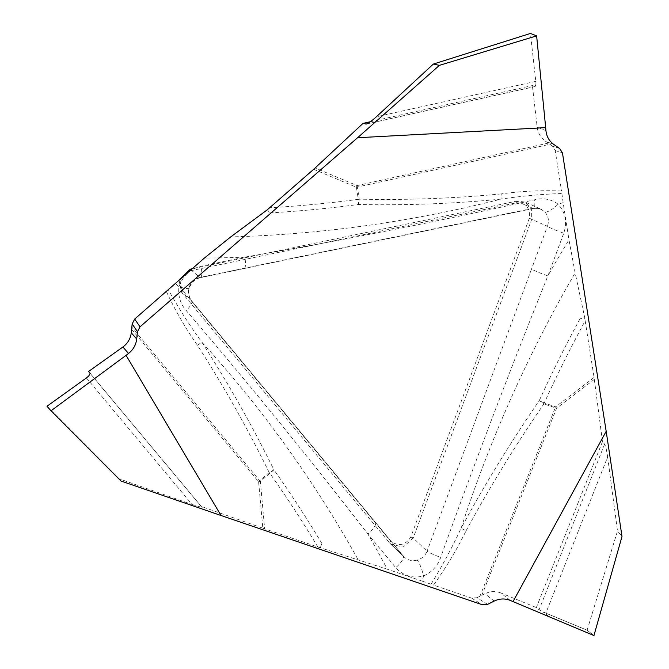 <?xml version="1.0" encoding="UTF-8"?>
<svg xmlns="http://www.w3.org/2000/svg" width="669" height="669" viewBox="0 0 669 669"><rect width="100%" height="100%" fill="white"/><g stroke="black" fill="none" stroke-linecap="round" stroke-linejoin="round"><path stroke-width="0.5" stroke-dasharray="3.35 2.51" d="M602.476 441.674L536.337 607.561L539.105 609.727L545.845 613.164L607.636 456.977C606.658 450.229 605.646 445.964 604.609 444.166L602.476 441.674L594.072 377.467L555.63 406.852L544.282 402.981A1237.926 1177.699 -54 0 1 585.174 320.852L584.714 318.068L579.973 318.829L584.848 318.16L575.131 272.852L568.976 239.795A1290.033 1227.264 126 0 0 547.878 275.896L563.758 233.188C567.362 222.158 565.481 212.491 558.105 204.187C551.181 199.128 543.362 197.648 534.631 199.755C438.655 221.322 342.076 240.439 244.879 257.113L201.143 266.229C190.063 269.022 182.679 275.912 178.974 286.901C177.912 295.932 180.321 303.81 186.199 310.55C248.809 383.738 309.371 458.24 367.9 534.063L395.755 567.638C403.223 575.884 412.497 578.66 423.577 575.967C431.856 572.221 437.559 566.033 440.687 557.394C474.58 463.015 510.313 369.179 547.878 275.896A14.275 1.238 20.4 0 1 531.537 268.997L427.081 551.239A14.275 1.43 20.7 0 0 440.687 557.394M545.845 613.164L587.106 630.198L593.947 635.55M487.626 604.35L476.938 597.726L471.553 598.086L433.504 585.091C445.897 567.856 456.743 549.759 466.059 530.818A14.275 1.639 -151.6 0 1 461.117 528.234C452.152 547.451 442.134 566.116 431.07 584.238L433.504 585.091M86.426 377.935L192.07 504.493L119.249 478.862L121.014 481.036M192.07 504.493L202.155 507.503L90.173 373.344L202.155 507.503M131.651 329.307L258.61 481.705L262.817 528.184L201.185 506.408L202.147 507.495M262.817 528.184L264.648 528.819L260.366 481.479L269.816 473.267A1237.926 1177.699 -54 0 1 317.792 546.974L264.648 528.819M317.792 546.974L387.301 569.21A1290.033 1227.264 126 0 0 367.9 534.063A14.275 4.273 140.3 0 0 375.334 522.372M178.999 280.127L181.617 292.286L389.575 542.927L390.671 544.098L403.148 547.1L413.216 538.001L427.081 551.239C425.175 555.78 421.846 558.74 417.096 560.095A14.275 2.793 74 0 1 423.577 575.967A1290.033 1227.264 126 0 0 422.156 581.11L387.301 569.21M422.156 581.11L431.07 584.238M476.938 597.726L484.916 593.779L494.215 601.055M587.106 630.198L617.504 530.985L622.003 536.463M516.501 202.782C526.135 203.008 530.408 208.168 529.338 218.253L410.808 536.981C405.397 545.36 398.682 546.757 390.654 541.188L182.687 290.547C178.464 281.942 180.906 275.385 190.004 270.87L516.501 202.782L516.694 201.126L191.986 268.838M166.38 291.5C175.161 310.391 185.514 328.312 197.447 345.271C223.789 386.264 247.706 428.687 269.197 472.531A14.275 2.977 -26.1 0 0 273.889 469.797C252.272 425.752 228.229 383.17 201.762 342.06C189.57 325.293 178.422 307.849 168.304 289.744M320.359 547.836L321.756 543.27L320.501 547.936M390.579 544.006L404.093 556.917L191.551 300.791A14.275 4.073 140.3 0 1 191.677 300.925A14.275 4.073 140.3 0 1 186.199 310.55M585.174 320.852L594.072 377.467M182.687 290.547L181.617 292.286L191.551 300.791C188.583 297.019 187.688 292.721 188.875 287.896C190.724 282.402 194.386 278.931 199.864 277.484L532.8 208.335A14.275 3.236 -101.9 0 0 533.502 208.469L541.004 209.188L544.742 211.856A14.275 4.34 -44.1 0 0 558.105 204.187A1290.033 1227.264 126 0 0 563.139 202.657L568.976 239.795M563.139 202.657L561.542 191.033C541.447 190.163 521.327 191.117 501.19 193.91A14.275 4.34 84.5 0 1 501.031 199.128C521.302 196.042 541.589 194.177 561.885 193.525M559.685 148.51L552.427 146.026L555.178 150.492L561.542 191.033M607.636 456.977L617.504 530.985M466.059 530.818C489.691 487.166 515.648 444.86 543.922 403.9A14.275 1.121 -145.4 0 1 539.214 400.723C510.823 441.9 484.791 484.406 461.117 528.234A1268.165 1206.458 -54 0 1 575.131 272.852M410.808 536.981L413.216 538.001L531.746 219.273L531.621 209.037L525.073 202.063L516.694 201.126L532.8 208.335L536.898 208.092L540.861 209.113L524.814 201.921M510.296 600.436L500.621 592.868L536.337 607.561M500.621 592.868C495.478 590.886 490.235 591.187 484.916 593.779M417.096 560.095C412.196 561.341 407.864 560.288 404.118 556.934M404.101 556.917L403.19 555.939A14.275 4.273 140.3 0 1 395.755 567.638M46.997 406.234L119.249 478.862M501.19 193.91C453.808 198.442 406.493 200.19 359.253 199.136A14.275 4.616 91.3 0 1 358.484 204.48C405.958 205.508 453.473 203.727 501.031 199.128A1268.165 1206.458 -54 0 1 230.688 236.926M267.24 209.623L269.866 212.901L267.383 209.723M243.6 268.361A14.275 3.036 -101.8 0 0 244.235 268.503L533.469 208.477A14.275 3.236 -101.9 0 0 534.631 199.755M244.277 268.495A14.275 3.036 -101.8 0 0 244.879 257.113A1290.033 1227.264 126 0 1 204.38 258.067M201.185 506.408L90.265 373.536M188.875 287.896A14.275 1.547 -163.7 0 1 189.11 288.347A14.275 1.547 -163.7 0 1 178.974 286.901A1290.033 1227.264 126 0 0 175.353 283.288M190.882 269.799L199.864 277.484A14.275 3.036 -101.8 0 0 200.491 277.627L244.235 268.503M200.533 277.618A14.275 3.036 -101.8 0 0 201.143 266.229M197.447 345.271A14.275 3.161 -32.7 0 0 201.762 342.06A1268.165 1206.458 -54 0 1 358.091 559.644M370.358 121.733L532.373 85.557L535.125 86.56L535.928 84.244L535.819 81.367L530.433 33.45M552.427 146.026L545.419 141.184L553.848 144.487M545.946 130.664L537.182 127.235L532.373 85.557M537.182 127.235C537.985 133.164 540.736 137.814 545.419 141.184M544.742 211.856C548.429 216.012 549.324 220.82 547.418 226.289A14.275 1.238 20.4 0 0 563.758 233.188M543.036 611.909L587.106 630.198L593.947 635.55L549.324 616.826L543.036 611.909M471.553 598.086L482.299 604.743M579.973 318.829A1243.395 1182.901 126 0 0 539.214 400.723A14.275 0.92 24.4 0 0 544.282 402.981A14.275 4.223 -71.1 0 1 543.922 403.9L555.27 407.781L479.899 596.305M481.772 595.377L556.6 408.224L594.34 379.365M555.27 407.781A14.275 2.166 21.8 0 0 556.6 408.224A14.275 1.321 52.6 0 0 555.63 406.852A14.275 4.223 108.9 0 1 555.27 407.781M390.654 541.188L389.575 542.927L403.064 555.805M321.756 543.27A1243.395 1182.901 126 0 0 273.889 469.797A14.275 4.19 144.7 0 1 269.816 473.267A14.275 1.037 49 0 0 269.197 472.531L259.748 480.743L131.868 327.225M555.178 150.492L562.47 152.992M529.338 218.253L547.418 226.289L531.537 268.997M604.609 444.166L539.105 609.727M259.748 480.743A14.275 3.312 140.2 0 1 258.61 481.705A14.275 2.977 174.8 0 0 260.366 481.479A14.275 1.037 -131 0 0 259.748 480.743M190.004 270.87L190.197 269.214M269.866 212.901A1243.395 1182.901 126 0 0 358.484 204.48A14.275 3.261 -97.6 0 0 358.316 199.345A1237.926 1177.699 -54 0 1 269.431 207.766M313.686 169.307L356.41 187.253L358.316 199.345A14.275 3.178 171.1 0 0 359.253 199.136L357.355 187.044L549.893 144.261M548.246 143.124L357.112 185.597L315.158 167.978M357.355 187.044A14.275 3.989 -102.5 0 0 357.112 185.597A14.275 4.298 -67.2 0 1 356.41 187.253A14.275 3.178 -8.9 0 0 357.355 187.044M366.93 123.832L534.882 86.535M535.819 81.367L376.354 116.774M200.491 277.627C197.338 278.613 193.032 279.199 189.118 288.331C187.889 292.244 188.733 296.442 191.668 300.916L403.19 555.939M535.158 86.552L366.286 124.049"/><path stroke-width="1" d="M513.031 601.607L606.181 431.329L622.003 536.463L593.947 635.55L510.296 600.436C504.953 598.303 499.592 598.504 494.215 601.055L487.626 604.35L482.299 604.743L221.029 515.506L126.065 355.339L128.54 353.458C133.256 349.736 135.983 344.928 136.71 339.024L137.463 331.707L132.169 323.955L131.275 332.794L136.71 339.024M90.265 373.536L88.551 371.487L90.173 373.344L88.726 376.011L86.426 377.935L46.997 406.234L50.995 410.816L121.014 481.036L221.029 515.506M606.181 431.329L562.47 152.992L559.685 148.51L553.848 144.487C549.207 141.134 546.573 136.535 545.946 130.664L545.678 127.628L357.572 137.739L140.013 326.832L137.463 331.707M545.678 127.628L536.63 35.875L530.433 33.45L433.345 64.065L376.354 116.774C371.788 120.897 368.435 123.322 366.286 124.049L363.05 123.364L313.686 169.307L267.383 209.723L230.688 236.926L204.38 258.067L134.695 319.046L140.013 326.832M50.995 410.816L126.065 355.339M433.345 64.065L439.408 65.353L357.572 137.739M132.169 323.955L134.695 319.046M191.986 268.838L190.197 269.214L178.999 280.127M128.54 353.458L122.895 346.994L88.551 371.487M122.895 346.994C127.729 343.398 130.522 338.665 131.275 332.794M536.63 35.875L439.408 65.353M363.05 123.364L370.358 121.733M190.197 269.214L190.882 269.799M365.851 124.066L366.93 123.832"/></g></svg>
